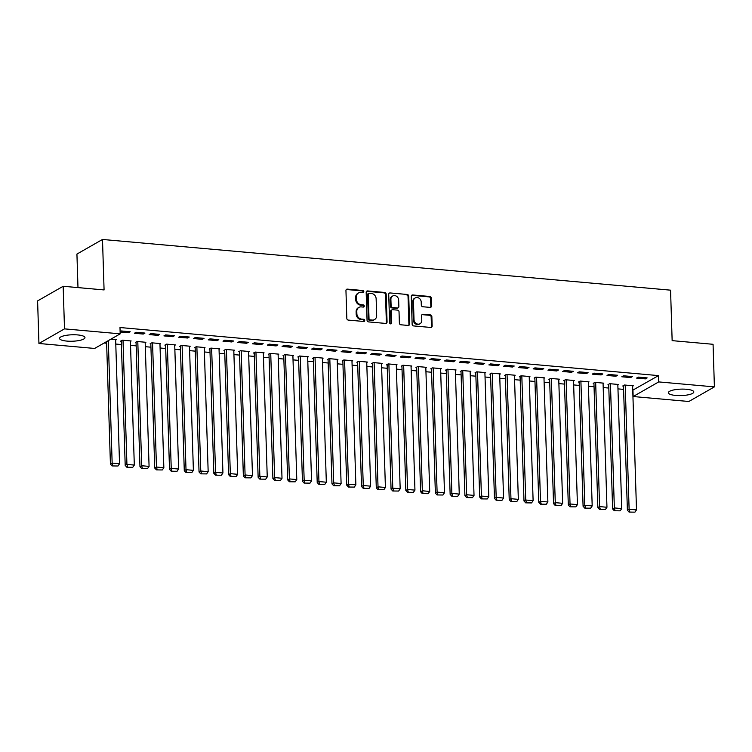 <?xml version="1.0" encoding="UTF-8"?>
<svg xmlns="http://www.w3.org/2000/svg" width="752" height="752" viewBox="0 0 752 752"><rect width="100%" height="100%" fill="white"/><g stroke="black" fill="none" stroke-linecap="round" stroke-linejoin="round"><path stroke-width="1.13" d="M363.808 291.682A1.119 0.978 60.2 0 0 362.755 290.507L347.349 289.125A1.598 1.401 60.2 0 0 345.948 290.545L346.832 318.416A1.598 1.401 60.2 0 0 348.326 320.098L363.733 321.471A1.119 0.978 60.2 0 0 363.658 319.299L361.665 319.121A5.123 4.474 60.2 0 1 356.871 313.753L356.796 311.431A5.123 4.474 60.2 0 1 358.892 307.399A5.123 4.474 60.2 0 1 361.28 306.891L363.282 307.07A1.119 0.978 60.2 0 0 363.207 304.898L361.214 304.729A5.123 4.474 60.2 0 1 356.42 299.352L356.345 297.031A5.123 4.474 60.2 0 1 358.441 292.998A5.123 4.474 60.2 0 1 360.828 292.49L362.821 292.669A1.119 0.978 60.2 0 0 363.808 291.682M362.953 292.678A1.119 0.978 60.2 0 0 362.069 290.902L346.663 289.52A1.598 1.401 60.2 0 0 346.296 289.539M363.855 321.471A1.119 0.978 60.2 0 0 362.972 319.694L360.979 319.515L361.665 319.121M363.404 307.07A1.119 0.978 60.2 0 0 362.52 305.303L360.528 305.124L361.214 304.729M675.7 395.439A12.728 3.224 -1.8 0 1 668.368 392.76A12.728 3.224 -1.8 0 1 686.473 389.273A12.728 3.224 -1.8 0 1 693.805 391.961A12.728 3.224 -1.8 0 1 675.7 395.439M66.862 341.088A12.728 3.224 -1.8 0 1 59.53 338.409A12.728 3.224 -1.8 0 1 77.644 334.922A12.728 3.224 -1.8 0 1 84.967 337.61A12.728 3.224 -1.8 0 1 66.862 341.088M430.116 307.399A1.598 1.401 60.2 0 0 431.516 305.979L431.272 298.168A1.598 1.401 60.2 0 0 429.777 296.485L412.669 294.963A1.598 1.401 60.2 0 0 411.269 296.382L412.143 324.244A1.598 1.401 60.2 0 0 413.638 325.926L430.746 327.449A1.598 1.401 60.2 0 0 432.146 326.03L431.855 316.592A1.598 1.401 60.2 0 0 430.351 314.909L423.028 314.261A1.598 1.401 60.2 0 0 421.628 315.68L421.778 320.361A4.286 3.741 60.2 0 1 420.03 323.736A4.286 3.741 60.2 0 1 416.11 323.454A4.286 3.741 60.2 0 1 414.023 319.666L413.45 301.317A4.286 3.741 60.2 0 1 415.198 297.952A4.286 3.741 60.2 0 1 419.108 298.224A4.286 3.741 60.2 0 1 421.205 302.013L421.299 305.068A1.598 1.401 60.2 0 0 422.793 306.75L430.116 307.399M632.742 390.194L658.517 375.605L119.991 327.524L120.188 333.841L94.62 348.449L38.935 343.485L64.503 328.868L120.188 333.841M658.517 375.605L658.714 381.913L714.4 386.885L688.832 401.493L633.146 396.53L658.714 381.913M38.935 343.485L37.6 300.894L63.168 286.277L104.077 289.934L102.498 239.456L670.558 290.169L672.147 340.637L713.065 344.294L714.4 386.885M63.168 286.277L64.503 328.868M386.18 294.135A1.598 1.401 60.2 0 0 384.686 292.462L367.578 290.93A1.598 1.401 60.2 0 0 366.177 292.349L367.051 320.22A1.598 1.401 60.2 0 0 368.555 321.903L385.663 323.426A1.598 1.401 60.2 0 0 387.064 322.006L386.18 294.135L385.494 294.53A1.598 1.401 60.2 0 0 383.99 292.857L366.882 291.325A1.598 1.401 60.2 0 0 366.515 291.344M390.119 292.951L407.227 294.474A1.598 1.401 60.2 0 1 408.731 296.147L409.605 324.018A1.598 1.401 60.2 0 1 408.204 325.437L400.882 324.789A1.598 1.401 60.2 0 1 399.387 323.106L399.03 311.807A1.598 1.401 60.2 0 0 397.526 310.125L392.676 309.692A1.598 1.401 60.2 0 0 391.275 311.112L391.642 322.881A1.119 0.978 60.2 0 1 389.611 322.702L388.718 294.361A1.598 1.401 60.2 0 1 390.119 292.951L407.227 294.474M102.498 239.456L76.93 254.073L77.982 287.602M630.655 377.57L632.385 376.583L623.521 375.784L621.801 376.78L630.655 377.57L630.627 376.423M617.843 384.892L618.567 384.479L609.703 383.689L607.973 384.676L608.716 384.742M601.121 374.928L602.85 373.941L593.986 373.152L592.256 374.139L601.121 374.928L601.083 373.782M588.299 382.26L589.023 381.847L580.168 381.048L578.438 382.035L579.172 382.11M571.576 372.296L573.306 371.309L564.442 370.51L562.712 371.497L571.576 372.296L571.539 371.15M558.764 379.619L559.488 379.205L550.624 378.416L548.894 379.403L549.637 379.469M542.032 369.655L543.762 368.668L534.898 367.878L533.177 368.865L542.032 369.655L542.004 368.508M529.22 376.987L529.944 376.573L521.08 375.774L519.359 376.761L520.093 376.827M512.497 367.023L514.227 366.036L505.363 365.237L503.633 366.224L512.497 367.023L512.46 365.876M499.685 374.346L500.409 373.932L491.545 373.142L489.815 374.129L490.558 374.195M482.953 364.382L484.683 363.395L475.819 362.605L474.089 363.592L482.953 364.382L482.916 363.235M470.141 371.704L470.865 371.291L462.001 370.501L460.271 371.488L461.014 371.554M453.418 361.74L455.139 360.753L446.284 359.964L444.554 360.951L453.418 361.74L453.381 360.603M440.597 369.072L441.321 368.659L432.456 367.869L430.736 368.856L431.469 368.922M423.874 359.108L425.604 358.121L416.74 357.332L415.01 358.319L423.874 359.108L423.837 357.961M411.062 366.431L411.786 366.017L402.922 365.228L401.192 366.215L401.935 366.28M394.33 356.467L396.06 355.48L387.195 354.69L385.475 355.677L394.33 356.467L394.292 355.329M381.518 363.799L382.242 363.385L373.377 362.596L371.648 363.583L372.39 363.648M364.795 353.835L366.515 352.848L357.661 352.058L355.931 353.045L364.795 353.835L364.758 352.688M351.974 361.157L352.697 360.744L343.843 359.954L342.113 360.941L342.846 361.007M335.251 351.193L336.981 350.206L328.116 349.417L326.387 350.404L335.251 351.193L335.213 350.056M322.439 358.525L323.163 358.112L314.298 357.322L312.569 358.309L313.311 358.375M305.707 348.561L307.436 347.574L298.572 346.785L296.852 347.772L305.707 348.561L305.679 347.415M292.895 355.884L293.618 355.47L284.754 354.681L283.034 355.668L283.767 355.734M276.172 345.92L277.902 344.933L269.037 344.143L267.308 345.13L276.172 345.92L276.134 344.773M263.35 353.252L264.074 352.838L255.219 352.049L253.49 353.036L254.223 353.102M246.628 343.288L248.357 342.301L239.493 341.511L237.764 342.498L246.628 343.288L246.59 342.141M233.816 350.611L234.539 350.197L225.675 349.407L223.946 350.394L224.688 350.46M217.093 340.647L218.813 339.66L209.958 338.87L208.229 339.857L217.093 340.647L217.055 339.5M204.271 347.979L204.995 347.565L196.131 346.766L194.411 347.762L195.144 347.828M187.549 338.015L189.278 337.028L180.414 336.229L178.685 337.225L187.549 338.015L187.511 336.868M174.737 345.337L175.46 344.924L166.596 344.134L164.867 345.121L165.609 345.187M158.005 335.373L159.734 334.386L150.87 333.597L149.14 334.584L158.005 335.373L157.967 334.226M145.192 342.705L145.916 342.292L137.052 341.493L135.322 342.48L136.065 342.545M120.132 331.989L128.47 332.741L130.19 331.754L121.335 330.955L120.123 331.651M110.882 339.161L116.372 339.65L115.648 340.064M104.143 343.015L106.624 343.232M115.78 344.049L121.401 344.548M130.547 345.365L136.168 345.873M145.315 346.691L150.936 347.189M160.091 348.007L165.713 348.505M174.859 349.323L180.48 349.821M189.626 350.639L195.247 351.146M204.403 351.964L210.024 352.462M219.17 353.28L224.792 353.778M233.938 354.596L239.559 355.104M248.705 355.912L254.336 356.42M263.482 357.238L269.103 357.736M278.249 358.554L283.871 359.052M293.017 359.87L298.647 360.377M307.794 361.195L313.415 361.693M322.561 362.511L328.182 363.009M337.328 363.827L342.95 364.325M352.105 365.143L357.726 365.651M366.873 366.468L372.494 366.967M381.64 367.784L387.261 368.283M396.417 369.1L402.038 369.608M411.184 370.416L416.805 370.924M425.952 371.742L431.573 372.24M440.728 373.058L446.35 373.556M455.496 374.374L461.117 374.881M470.263 375.69L475.884 376.197M485.04 377.015L490.661 377.513M499.807 378.331L505.429 378.829M514.575 379.647L520.196 380.155M529.352 380.973L534.973 381.471M544.119 382.289L549.74 382.787M558.886 383.605L564.508 384.103M573.654 384.921L579.284 385.428M588.431 386.246L594.052 386.744M603.198 387.562L608.819 388.06M617.965 388.878L623.587 389.386M130.425 341.38L131.149 340.966L122.285 340.177L120.555 341.164L121.298 341.229M143.237 334.057L144.967 333.07L136.103 332.281L134.373 333.268L143.237 334.057L143.2 332.91M159.96 344.021L160.684 343.608L151.819 342.818L150.099 343.805L150.832 343.871M172.781 336.689L174.502 335.702L165.647 334.913L163.917 335.9L172.781 336.689L172.744 335.552M189.504 346.653L190.228 346.24L181.364 345.45L179.634 346.437L180.377 346.503M202.316 339.331L204.046 338.344L195.182 337.554L193.452 338.541L202.316 339.331L202.279 338.184M219.048 349.295L219.763 348.881L210.908 348.091L209.178 349.078L209.921 349.144M231.86 341.963L233.59 340.976L224.726 340.186L222.996 341.173L231.86 341.963L231.823 340.825M248.583 351.927L249.307 351.513L240.443 350.723L238.722 351.71L239.456 351.776M261.395 344.604L263.125 343.617L254.261 342.827L252.54 343.814L261.395 344.604L261.367 343.457M278.127 354.568L278.851 354.154L269.987 353.365L268.257 354.352L269 354.418M290.939 347.245L292.669 346.249L283.805 345.459L282.075 346.446L290.939 347.245L290.902 346.099M307.662 357.2L308.386 356.786L299.531 355.997L297.801 356.984L298.535 357.05M320.484 349.877L322.213 348.89L313.349 348.101L311.619 349.088L320.484 349.877L320.446 348.731M337.206 359.841L337.93 359.428L329.066 358.638L327.336 359.625L328.079 359.691M350.018 352.519L351.748 351.532L342.884 350.733L341.164 351.72L350.018 352.519L349.99 351.372M366.75 362.483L367.474 362.069L358.61 361.27L356.88 362.257L357.623 362.323M379.563 355.151L381.292 354.164L372.428 353.374L370.698 354.361L379.563 355.151L379.525 354.004M396.285 365.115L397.009 364.701L388.154 363.912L386.425 364.899L387.158 364.964M409.107 357.792L410.827 356.805L401.972 356.006L400.243 357.003L409.107 357.792L409.069 356.645M425.829 367.756L426.553 367.343L417.689 366.544L415.959 367.54L416.702 367.606M438.642 360.424L440.371 359.437L431.507 358.648L429.777 359.635L438.642 360.424L438.604 359.277M455.374 370.388L456.097 369.975L447.233 369.185L445.504 370.172L446.246 370.238M468.186 363.066L469.915 362.079L461.051 361.289L459.322 362.276L468.186 363.066L468.148 361.919M484.908 373.03L485.632 372.616L476.768 371.826L475.048 372.813L475.781 372.879M497.73 365.698L499.45 364.711L490.595 363.921L488.866 364.908L497.73 365.698L497.692 364.551M514.453 375.662L515.176 375.248L506.312 374.458L504.583 375.445L505.325 375.511M527.265 368.339L528.994 367.352L520.13 366.562L518.401 367.549L527.265 368.339L527.227 367.192M543.987 378.303L544.711 377.889L535.856 377.1L534.127 378.087L534.86 378.153M556.809 370.971L558.539 369.984L549.674 369.194L547.945 370.181L556.809 370.971L556.771 369.834M573.532 380.935L574.255 380.521L565.391 379.732L563.671 380.719L564.404 380.785M586.344 373.612L588.073 372.625L579.209 371.836L577.489 372.823L586.344 373.612L586.316 372.466M603.076 383.576L603.8 383.163L594.935 382.373L593.206 383.36L593.948 383.426M615.888 376.244L617.618 375.257L608.753 374.468L607.024 375.455L615.888 376.244L615.85 375.107M632.611 386.208L633.334 385.795L624.48 385.005L622.75 385.992L623.483 386.058M645.432 378.886L647.152 377.899L638.298 377.109L636.568 378.096L645.432 378.886L645.395 377.739M632.949 390.213L633.146 396.53M128.47 332.741L128.432 331.594M358.441 292.998L357.755 293.393A5.123 4.474 60.2 0 0 355.658 297.425L356.345 297.031M360.528 305.124A5.123 4.474 60.2 0 1 355.734 299.747L355.658 297.425M358.892 307.399L358.206 307.794A5.123 4.474 60.2 0 0 356.11 311.826L356.796 311.431M360.979 319.515A5.123 4.474 60.2 0 1 356.185 314.148L356.11 311.826M386.03 323.407A1.598 1.401 60.2 0 0 386.368 322.401L385.494 294.53M369.241 293.242A1.119 0.978 60.2 0 0 368.264 294.239L369.025 318.698A1.119 0.978 60.2 0 0 370.078 319.873L372.184 320.061A5.123 4.474 60.2 0 0 374.571 319.553A5.123 4.474 60.2 0 0 376.667 315.52L376.141 298.798A5.123 4.474 60.2 0 0 371.347 293.43L369.241 293.242M368.715 293.355L368.029 293.75A1.119 0.978 60.2 0 0 367.568 294.634L368.264 294.239M374.571 319.553L373.876 319.948A5.123 4.474 60.2 0 1 371.488 320.455L369.382 320.267A1.119 0.978 60.2 0 1 368.339 319.092L367.568 294.634M408.571 325.419A1.598 1.401 60.2 0 0 408.909 324.413L408.035 296.551A1.598 1.401 60.2 0 0 406.541 294.869M391.924 309.852L391.237 310.247A1.598 1.401 60.2 0 0 390.579 311.507L390.946 323.275L391.642 322.881M390.786 323.877A1.119 0.978 60.2 0 0 390.946 323.275M398.663 300.076A4.286 3.741 60.2 0 0 396.567 296.288A4.286 3.741 60.2 0 0 392.657 296.015A4.286 3.741 60.2 0 0 390.899 299.381L391.106 305.848A1.598 1.401 60.2 0 0 392.6 307.53L397.46 307.963A1.598 1.401 60.2 0 0 398.861 306.543L398.663 300.076M392.657 296.015L391.961 296.41A4.286 3.741 60.2 0 0 390.213 299.785L390.899 299.381M398.203 307.803L397.517 308.198A1.598 1.401 60.2 0 1 396.774 308.358L391.914 307.925A1.598 1.401 60.2 0 1 390.42 306.243L390.213 299.785M415.198 297.952L414.502 298.347A4.286 3.741 60.2 0 0 412.754 301.712L413.45 301.317M420.03 323.736L419.334 324.131A4.286 3.741 60.2 0 1 415.424 323.849A4.286 3.741 60.2 0 1 413.327 320.061L412.754 301.712M431.112 327.43A1.598 1.401 60.2 0 0 431.46 326.424L431.159 316.987A1.598 1.401 60.2 0 0 429.665 315.304L422.342 314.656A1.598 1.401 60.2 0 0 421.975 314.674M430.482 307.38A1.598 1.401 60.2 0 0 430.83 306.374L430.586 298.563A1.598 1.401 60.2 0 0 429.082 296.88L411.974 295.357A1.598 1.401 60.2 0 0 411.607 295.376M106.577 341.615L110.422 464.087L112.151 463.091L108.307 340.628M115.639 339.584L119.54 463.758L117.979 466.005L112.114 465.939L117.979 466.005M112.809 465.544L112.151 463.091L119.54 463.758M112.114 465.939L110.422 464.087M121.279 340.75L125.199 465.403L126.928 464.416L123.018 340.242M130.406 340.9L134.307 465.074L132.747 467.321L126.891 467.255L132.747 467.321M127.577 466.86L126.928 464.416L134.307 465.074M126.891 467.255L125.199 465.403M136.046 342.066L139.966 466.719L141.696 465.732L137.795 341.558M145.174 342.226L149.075 466.39L147.514 468.637L141.658 468.571L147.514 468.637M142.344 468.176L141.696 465.732L149.075 466.39M141.658 468.571L139.966 466.719M150.823 343.391L154.733 468.035L156.463 467.048L152.562 342.884M159.95 343.542L163.851 467.706L162.291 469.962L156.425 469.887L162.291 469.962M157.121 469.492L156.463 467.048L163.851 467.706M156.425 469.887L154.733 468.035M165.59 344.707L169.51 469.361L171.23 468.374L167.329 344.2M174.718 344.858L178.619 469.032L177.058 471.278L171.202 471.213L177.058 471.278M171.888 470.818L171.23 468.374L178.619 469.032M171.202 471.213L169.51 469.361M180.358 346.023L184.278 470.677L186.007 469.69L182.106 345.516M189.485 346.174L193.386 470.348L191.826 472.594L185.97 472.529L191.826 472.594M186.656 472.134L186.007 469.69L193.386 470.348M185.97 472.529L184.278 470.677M195.135 347.349L199.045 471.993L200.775 471.006L196.874 346.832M204.262 347.499L208.163 471.664L206.603 473.91L200.737 473.845L206.603 473.91M201.433 473.45L200.775 471.006L208.163 471.664M200.737 473.845L199.045 471.993M209.902 348.665L213.822 473.309L215.542 472.322L211.641 348.157M219.029 348.815L222.93 472.98L221.37 475.236L215.504 475.17L221.37 475.236M216.2 474.775L215.542 472.322L222.93 472.98M215.504 475.17L213.822 473.309M224.669 349.981L228.589 474.634L230.319 473.647L226.418 349.473M233.797 350.131L237.698 474.305L236.137 476.552L230.281 476.486L236.137 476.552M230.967 476.091L230.319 473.647L237.698 474.305M230.281 476.486L228.589 474.634M239.446 351.297L243.357 475.95L245.086 474.963L241.185 350.789M248.574 351.447L252.475 475.621L250.914 477.868L245.049 477.802L250.914 477.868M245.744 477.407L245.086 474.963L252.475 475.621M245.049 477.802L243.357 475.95M254.214 352.622L258.133 477.266L259.854 476.279L255.953 352.115M263.341 352.773L267.242 476.937L265.682 479.184L259.816 479.118L265.682 479.184M260.512 478.723L259.854 476.279L267.242 476.937M259.816 479.118L258.133 477.266M268.981 353.938L272.901 478.582L274.63 477.595L270.729 353.431M278.108 354.089L282.009 478.263L280.449 480.509L274.593 480.443L280.449 480.509M275.279 480.049L274.63 477.595L282.009 478.263M274.593 480.443L272.901 478.582M283.748 355.254L287.668 479.908L289.398 478.921L285.497 354.747M292.885 355.405L296.786 479.579L295.226 481.825L289.36 481.759L295.226 481.825M290.056 481.365L289.398 478.921L296.786 479.579M289.36 481.759L287.668 479.908M298.525 356.57L302.445 481.224L304.165 480.237L300.264 356.063M307.653 356.721L311.554 480.895L309.993 483.141L304.128 483.075L309.993 483.141M304.823 482.681L304.165 480.237L311.554 480.895M304.128 483.075L302.445 481.224M313.293 357.896L317.212 482.54L318.942 481.553L315.032 357.388M322.42 358.046L326.321 482.211L324.761 484.457L318.904 484.391L324.761 484.457M319.591 483.997L318.942 481.553L326.321 482.211M318.904 484.391L317.212 482.54M328.06 359.212L331.98 483.865L333.709 482.869L329.808 358.704M337.187 359.362L341.098 483.536L339.528 485.783L333.672 485.717L339.528 485.783M334.367 485.322L333.709 482.869L341.098 483.536M333.672 485.717L331.98 483.865M342.837 360.528L346.747 485.181L348.477 484.194L344.576 360.02M351.964 360.678L355.865 484.852L354.305 487.099L348.439 487.033L354.305 487.099M349.135 486.638L348.477 484.194L355.865 484.852M348.439 487.033L346.747 485.181M357.604 361.844L361.524 486.497L363.254 485.51L359.343 361.336M366.732 362.003L370.633 486.168L369.072 488.415L363.216 488.349L369.072 488.415M363.902 487.954L363.254 485.51L370.633 486.168M363.216 488.349L361.524 486.497M372.372 363.169L376.291 487.813L378.021 486.826L374.12 362.661M381.499 363.319L385.409 487.484L383.84 489.74L377.983 489.665L383.84 489.74M378.67 489.27L378.021 486.826L385.409 487.484M377.983 489.665L376.291 487.813M387.148 364.485L391.059 489.138L392.788 488.151L388.887 363.977M396.276 364.635L400.177 488.809L398.616 491.056L392.751 490.99L398.616 491.056M393.446 490.595L392.788 488.151L400.177 488.809M392.751 490.99L391.059 489.138M401.916 365.801L405.836 490.454L407.565 489.467L403.655 365.293M411.043 365.951L414.944 490.125L413.384 492.372L407.528 492.306L413.384 492.372M408.214 491.911L407.565 489.467L414.944 490.125M407.528 492.306L405.836 490.454M416.683 367.126L420.603 491.77L422.333 490.783L418.432 366.609M425.811 367.277L429.712 491.441L428.151 493.688L422.295 493.622L428.151 493.688M422.981 493.227L422.333 490.783L429.712 491.441M422.295 493.622L420.603 491.77M431.46 368.442L435.37 493.086L437.1 492.099L433.199 367.935M440.587 368.593L444.488 492.757L442.928 495.013L437.062 494.948L442.928 495.013M437.758 494.553L437.1 492.099L444.488 492.757M437.062 494.948L435.37 493.086M446.227 369.758L450.147 494.412L451.867 493.425L447.966 369.251M455.355 369.909L459.256 494.083L457.695 496.329L451.839 496.264L457.695 496.329M452.525 495.869L451.867 493.425L459.256 494.083M451.839 496.264L450.147 494.412M460.995 371.074L464.915 495.728L466.644 494.741L462.743 370.567M470.122 371.225L474.023 495.399L472.463 497.645L466.607 497.58L472.463 497.645M467.293 497.185L466.644 494.741L474.023 495.399M466.607 497.58L464.915 495.728M475.772 372.4L479.682 497.044L481.412 496.057L477.511 371.892M484.899 372.55L488.8 496.715L487.24 498.961L481.374 498.896L487.24 498.961M482.07 498.501L481.412 496.057L488.8 496.715M481.374 498.896L479.682 497.044M490.539 373.716L494.459 498.36L496.179 497.373L492.278 373.208M499.666 373.866L503.567 498.04L502.007 500.287L496.141 500.221L502.007 500.287M496.837 499.826L496.179 497.373L503.567 498.04M496.141 500.221L494.459 498.36M505.306 375.032L509.226 499.685L510.956 498.698L507.055 374.524M514.434 375.182L518.335 499.356L516.774 501.603L510.918 501.537L516.774 501.603M511.604 501.142L510.956 498.698L518.335 499.356M510.918 501.537L509.226 499.685M520.083 376.348L523.994 501.001L525.723 500.014L521.822 375.84M529.211 376.508L533.112 500.672L531.551 502.919L525.686 502.853L531.551 502.919M526.381 502.458L525.723 500.014L533.112 500.672M525.686 502.853L523.994 501.001M534.851 377.673L538.77 502.317L540.491 501.33L536.59 377.166M543.978 377.824L547.879 501.988L546.319 504.244L540.453 504.169L546.319 504.244M541.149 503.774L540.491 501.33L547.879 501.988M540.453 504.169L538.77 502.317M549.618 378.989L553.538 503.643L555.267 502.656L551.366 378.482M558.745 379.14L562.646 503.314L561.086 505.56L555.23 505.494L561.086 505.56M555.916 505.1L555.267 502.656L562.646 503.314M555.23 505.494L553.538 503.643M564.385 380.305L568.305 504.959L570.035 503.972L566.134 379.798M573.522 380.456L577.423 504.63L575.863 506.876L569.997 506.81L575.863 506.876M570.693 506.416L570.035 503.972L577.423 504.63M569.997 506.81L568.305 504.959M579.162 381.621L583.082 506.275L584.802 505.288L580.901 381.114M588.29 381.781L592.191 505.946L590.63 508.192L584.765 508.126L590.63 508.192M585.46 507.732L584.802 505.288L592.191 505.946M584.765 508.126L583.082 506.275M593.93 382.947L597.849 507.591L599.579 506.604L595.669 382.439M603.057 383.097L606.958 507.262L605.398 509.518L599.541 509.452L605.398 509.518M600.228 509.057L599.579 506.604L606.958 507.262M599.541 509.452L597.849 507.591M608.697 384.263L612.617 508.916L614.346 507.929L610.445 383.755M617.824 384.413L621.735 508.587L620.165 510.834L614.309 510.768L620.165 510.834M615.004 510.373L614.346 507.929L621.735 508.587M614.309 510.768L612.617 508.916M623.474 385.579L627.384 510.232L629.114 509.245L625.213 385.071M632.601 385.729L636.502 509.903L634.942 512.15L629.076 512.084L634.942 512.15M629.772 511.689L629.114 509.245L636.502 509.903M629.076 512.084L627.384 510.232M362.069 290.902L362.755 290.507M362.972 319.694L363.658 319.299M362.52 305.303L363.207 304.898M355.734 299.747L356.42 299.352M356.185 314.148L356.871 313.753M346.663 289.52L347.349 289.125M386.368 322.401L387.064 322.006M366.882 291.325L367.578 290.93M383.99 292.857L384.686 292.462M368.339 319.092L369.025 318.698M369.382 320.267L370.078 319.873M371.488 320.455L372.184 320.061M408.035 296.551L408.731 296.147M408.909 324.413L409.605 324.018M390.579 311.507L391.275 311.112M390.42 306.243L391.106 305.848M391.914 307.925L392.6 307.53M396.774 308.358L397.46 307.963M413.327 320.061L414.023 319.666M422.342 314.656L423.028 314.261M429.665 315.304L430.351 314.909M431.159 316.987L431.855 316.592M431.46 326.424L432.146 326.03M411.974 295.357L412.669 294.963M429.082 296.88L429.777 296.485M430.586 298.563L431.272 298.168M430.83 306.374L431.516 305.979"/></g></svg>
